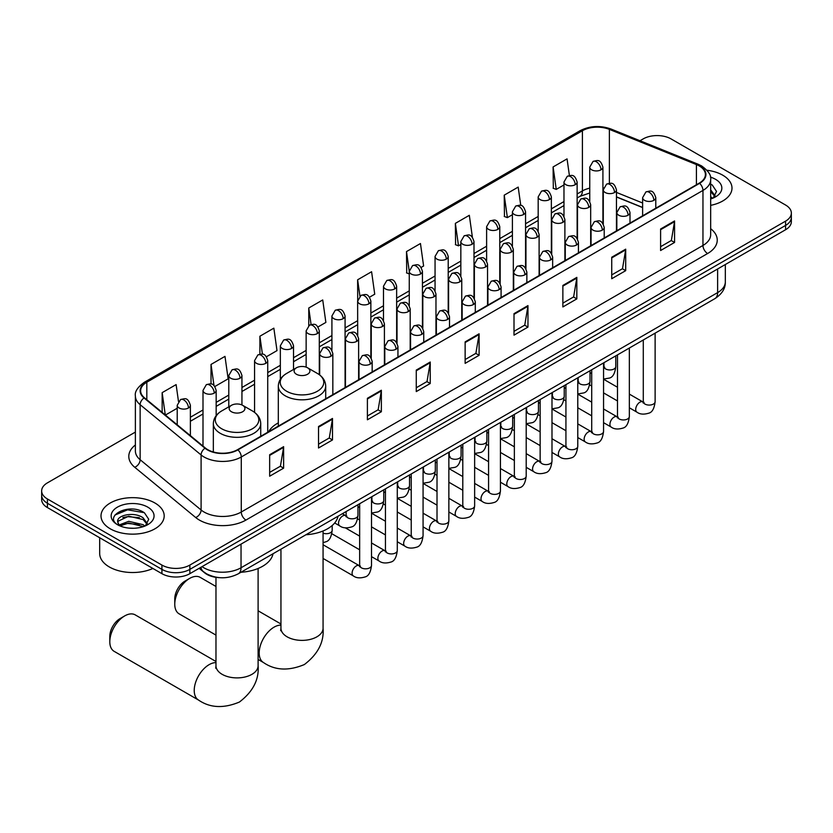<?xml version="1.0" encoding="UTF-8"?>
<svg xmlns="http://www.w3.org/2000/svg" width="833" height="833" viewBox="0 0 833 833"><rect width="100%" height="100%" fill="white"/><g stroke="black" fill="none" stroke-linecap="round" stroke-linejoin="round"><path stroke-width="1.25" d="M278.316 422.883A34.882 20.138 0 0 0 268.695 431.692M642.618 207.573L616.462 196.994M219.423 577.654A19.742 11.402 180 0 1 204.626 572.823L199.149 568.304M135.383 432.077L47.429 482.859A19.742 11.402 0 0 0 41.65 490.918L41.65 499.519A19.742 11.402 0 0 0 47.429 507.578L161.925 573.677A19.742 11.402 0 0 0 189.851 573.677L785.571 229.741A19.742 11.402 0 0 0 791.35 221.682L791.35 217.382A19.742 11.402 0 0 1 785.571 225.441A19.742 11.402 0 0 0 791.35 217.382L791.35 213.081A19.742 11.402 0 0 0 785.571 205.022L671.075 138.924A19.742 11.402 0 0 0 643.149 138.924L640.004 140.735M41.65 490.918A19.742 11.402 0 0 0 47.429 498.977L161.925 565.076A19.742 11.402 0 0 0 189.851 565.076L189.851 569.376L785.571 225.441L189.851 569.376A19.742 11.402 0 0 1 161.925 569.376A19.742 11.402 0 0 0 189.851 569.376L189.851 573.677M47.429 498.977L47.429 503.278L161.925 569.376L47.429 503.278A19.742 11.402 0 0 1 41.65 495.219A19.742 11.402 0 0 0 47.429 503.278L47.429 507.578M722.742 175.19A31.592 18.243 0 0 0 706.957 170.244A31.592 18.243 0 0 1 722.742 175.19A31.592 18.243 0 0 1 731.988 188.091A31.592 18.243 0 0 0 722.742 175.19M154.938 503.007A31.592 18.243 0 0 0 120.514 499.05A31.592 18.243 0 0 0 101.012 515.908A31.592 18.243 0 0 0 110.258 528.799A31.592 18.243 0 0 0 144.692 532.756A31.592 18.243 0 0 0 164.195 515.908A31.592 18.243 0 0 0 154.938 503.007A31.592 18.243 0 0 0 120.514 499.05A31.592 18.243 0 0 0 101.012 515.908A31.592 18.243 0 0 0 110.258 528.799A31.592 18.243 0 0 0 144.692 532.756A31.592 18.243 0 0 0 164.195 515.908A31.592 18.243 0 0 0 154.938 503.007M699.231 165.923A21.064 12.162 180 0 1 705.405 174.524A21.064 12.162 180 0 1 699.231 183.125L237.551 449.674A21.064 12.162 180 0 1 205.407 448.05L144.453 397.789A21.064 12.162 180 0 1 140.642 390.812A21.064 12.162 180 0 1 146.816 382.212L582.402 130.729A21.064 12.162 180 0 1 609.371 129.375L696.419 164.559A21.064 12.162 180 0 1 699.231 165.923M699.605 165.705A21.585 12.464 0 0 0 696.721 164.309L609.673 129.125A21.585 12.464 0 0 0 582.028 130.521L146.441 382.003A21.585 12.464 0 0 0 144.026 397.966L204.97 448.216A21.585 12.464 0 0 0 237.926 449.882L699.605 183.333A21.585 12.464 0 0 0 699.605 165.705M269.663 454.724L269.663 476.216L283.626 468.156L283.626 446.665L269.663 454.724M269.663 472.405L280.419 466.199L283.574 447.373A5.269 3.04 -120 0 0 283.626 446.665M280.325 466.251L283.626 468.156M318.529 426.506L318.529 448.008L332.492 439.949L332.492 418.447L318.529 426.506M318.529 444.187L329.285 437.981L332.44 419.166A5.269 3.04 -120 0 0 332.492 418.447M329.191 438.033L332.492 439.949M367.395 398.299L367.395 419.79L381.358 411.731L381.358 390.24L367.395 398.299M367.395 415.979L378.151 409.774L381.306 390.948A5.269 3.04 -120 0 0 381.358 390.24M378.057 409.826L381.358 411.731M416.271 370.081L416.271 391.583L430.234 383.513L430.234 362.022L416.271 370.081M416.271 387.761L427.017 381.556L430.172 362.73A5.269 3.04 -120 0 0 430.234 362.022M426.923 381.608L430.234 383.513M660.6 229.013L660.6 250.514L674.563 242.455L674.563 220.953L660.6 229.013M660.6 246.693L671.356 240.487L674.511 221.672A5.269 3.04 -120 0 0 674.563 220.953M671.263 240.539L674.563 242.455M611.734 257.23L611.734 278.722L625.698 270.663L625.698 249.171L611.734 257.23M611.734 274.911L622.49 268.705L625.645 249.879A5.269 3.04 -120 0 0 625.698 249.171M622.397 268.757L625.698 270.663M562.869 285.438L562.869 306.94L576.832 298.88L576.832 277.379L562.869 285.438M562.869 303.129L573.625 296.912L576.78 278.097A5.269 3.04 -120 0 0 576.832 277.379M573.531 296.975L576.832 298.88M514.003 313.656L514.003 335.147L527.966 327.088L527.966 305.596L514.003 313.656M514.003 331.336L524.759 325.13L527.903 306.305A5.269 3.04 -120 0 0 527.966 305.596M524.665 325.182L527.966 327.088M465.137 341.874L465.137 363.365L479.1 355.306L479.1 333.804L465.137 341.874M465.137 359.554L475.893 353.338L479.037 334.522A5.269 3.04 -120 0 0 479.1 333.804M475.799 353.4L479.1 355.306M710.664 205.345A31.592 18.243 0 0 0 731.988 188.091A31.592 18.243 0 0 1 710.664 205.345M189.851 565.076L785.571 221.141A19.742 11.402 0 0 0 791.35 213.081M266.435 356.732L277.004 350.62L273.849 328.16L259.896 336.23L259.896 354.192M214.862 386.502L228.138 378.838L224.983 356.378L211.02 364.438L211.02 384.003M178.481 401.433L176.117 384.596L162.154 392.655L162.154 412.387M421.134 267.414L423.612 265.987L420.457 243.528L406.494 251.587L406.723 272.953M472.405 237.27L469.323 215.31L455.359 223.369L455.589 244.735M520.771 205.459L518.188 187.102L504.225 195.161L504.454 216.528M569.397 175.534L567.054 158.884L553.102 166.944L553.32 188.31M317.998 326.952L325.87 322.413L322.725 299.953L308.762 308.012L308.762 325.62M369.571 297.183L374.735 294.195L371.591 271.735L357.628 279.794L357.701 301.254M357.701 335.335L357.628 301.077M357.628 279.794L359.929 296.173M409.263 273.901L406.494 272.87M406.494 251.587L409.263 271.35A6.581 3.801 0 0 0 411.19 274.026A6.581 3.801 0 0 0 420.498 274.026A6.581 3.801 0 0 0 422.435 271.339C419.759 262.895 417.166 264.571 412.554 265.633A6.581 3.801 60 0 1 415.844 265.956A6.581 3.801 -120 0 1 420.498 274.026M455.359 223.369L458.514 245.829L460.836 244.496M458.514 245.829L455.359 244.652M504.225 195.161L507.38 217.621L512.399 214.716M507.38 217.621L504.225 216.445M553.102 166.944L556.246 189.403L563.972 184.947M556.246 189.403L553.102 188.227M308.762 308.012L311.073 324.506M259.896 336.23L262.416 354.192M211.02 364.438L213.987 385.533M165.403 415.063L177.21 408.243M162.154 392.655L165.288 414.969M710.664 196.703L712.652 198.264M710.664 198.41L711.226 198.785M710.664 189.882L715.193 195.942M710.664 191.58L714.849 196.39M710.664 198.972A21.46 12.391 0 0 0 715.568 196.848A21.46 12.391 0 0 0 715.568 179.334A21.46 12.391 0 0 0 710.424 177.137M713.163 198.046L716.526 191.455L712.277 185.041M710.664 184.239L711.986 184.843M174.763 604.206L174.763 598.833A14.484 8.361 -60 0 1 185.009 581.09L189.664 578.404A21.064 12.162 120 0 0 174.763 604.206A21.064 12.162 120 0 0 179.126 613.848L215.976 635.121M296.423 374.246A7.903 4.561 0 0 0 307.596 374.246A7.903 4.561 0 0 0 307.596 367.801L317.404 373.455A21.762 12.568 0 0 1 317.404 391.229A21.762 12.568 0 0 1 286.614 391.229A21.762 12.568 0 0 1 286.614 373.455C281.262 376.641 278.493 380.868 278.316 386.148A23.699 13.682 0 0 0 285.25 395.821A23.699 13.682 0 0 0 311.073 398.788A23.699 13.682 0 0 0 325.703 386.148C325.526 380.868 322.767 376.641 317.404 373.455L307.596 367.801A7.903 4.561 0 0 0 296.423 367.801A7.903 4.561 0 0 0 296.423 374.246M305.94 534.744A36.204 20.898 0 0 0 338 516.241M215.976 586.474L200.191 577.363A21.064 12.162 120 0 0 189.664 578.404L185.009 581.09M109.8 641.712L109.8 636.339A14.484 8.361 -60 0 1 120.035 618.607L124.69 615.92A21.064 12.162 120 0 0 109.8 641.712A21.064 12.162 120 0 0 114.163 651.354L198.587 700.095A21.064 12.162 -60 0 1 195.359 683.216A21.064 12.162 -60 0 1 209.114 664.661A21.064 12.162 -60 0 1 215.976 662.631M231.459 411.752A7.903 4.561 0 0 0 242.622 411.752A7.903 4.561 0 0 0 242.622 405.307L252.43 410.971A21.762 12.568 0 0 1 252.43 428.745A21.762 12.568 0 0 1 221.651 428.745A21.762 12.568 0 0 1 221.651 410.971C216.288 414.157 213.519 418.385 213.342 423.653A23.699 13.682 0 0 0 220.287 433.327A23.699 13.682 0 0 0 246.11 436.294A23.699 13.682 0 0 0 260.729 423.653C260.562 418.385 257.793 414.157 252.43 410.971L242.622 405.307A7.903 4.561 0 0 0 231.459 405.307A7.903 4.561 0 0 0 231.459 411.752M240.966 572.261A36.204 20.898 0 0 0 273.026 553.747M215.976 661.496L135.217 614.879A21.064 12.162 120 0 0 124.69 615.92L120.035 618.607M99.689 537.743L99.689 553.529A32.914 19.003 0 0 0 109.331 566.961A32.914 19.003 0 0 0 152.908 568.47M129.032 528.122L133.998 528.268M119.171 524.967L128.751 521.323L143.12 524.675L144.859 526.071M120.056 525.894L128.751 523.02L143.432 526.602M119.327 525.633L117.786 522.031A14.879 8.59 0 0 0 120.181 526.008M147.389 523.759L143.12 517.855C134.196 511.191 115.818 515.304 117.786 522.031L117.724 521.375M117.817 522.239L118.234 521.135L128.751 516.2L143.12 519.563L147.056 524.196M145.369 525.862L148.732 519.261L144.473 512.857C129.427 502.039 102.667 516.293 118.119 525.04L118.89 525.508M147.774 507.141A21.46 12.391 0 0 0 117.432 507.141A21.46 12.391 0 0 0 117.432 524.665A21.46 12.391 0 0 0 147.774 524.665A21.46 12.391 0 0 0 147.774 507.141M114.985 515.013L127.584 509.838L144.192 512.659M122.857 517.522L127.584 516.658L139.434 517.678M122.857 524.342L127.584 523.488L139.434 524.509M202.044 566.638A26.323 15.202 0 0 0 203.814 567.762A26.323 15.202 0 0 0 241.039 567.762L717.619 292.612A26.323 15.202 0 0 0 725.324 281.866C725.522 288.405 722.044 293.997 714.891 298.641L238.311 573.791A13.161 7.601 60 0 0 241.039 567.762L241.039 544.116M717.619 268.976L717.619 292.612A13.161 7.601 60 0 1 714.891 298.641M200.972 567.252A13.161 8.809 129.5 0 0 203.273 571.532L199.274 568.231M785.571 229.741L785.571 221.141M161.925 573.677L161.925 565.076M710.664 228.69A32.914 19.003 180 0 1 707.613 253.524L245.933 520.073A6.581 3.801 60 0 1 241.278 512.014L702.958 245.464A26.323 15.202 0 0 0 710.664 234.708L710.664 179.678A26.323 15.202 180 0 1 702.958 190.424A6.581 3.801 -120 0 0 699.605 183.333M245.933 520.073A32.914 19.003 180 0 1 199.389 520.073A32.914 19.003 180 0 1 195.703 517.532L134.748 467.282A32.914 19.003 180 0 1 135.383 444.978M204.043 512.014A26.323 15.202 0 0 0 241.278 512.014L241.278 456.984A26.323 15.202 180 0 1 201.097 454.953L140.142 404.692A26.323 15.202 180 0 1 135.383 395.977L135.383 451.007A26.323 15.202 0 0 0 140.142 459.722L201.097 509.983A26.323 15.202 0 0 0 204.043 512.014M710.664 179.678C711.549 175.565 708.519 170.984 701.594 165.923L698.137 164.236A6.581 3.082 112 0 0 696.721 164.309M698.137 164.236L611.089 129.053C600.187 125.189 589.837 125.752 580.039 130.729A6.581 3.801 60 0 1 582.028 130.521M146.441 382.003A6.581 3.801 -120 0 0 144.453 382.212C137.622 387.126 134.592 391.708 135.383 395.977M144.026 397.966A6.581 4.404 129.5 0 0 140.142 404.692L140.142 459.722A6.581 4.404 -50.5 0 1 134.748 467.282M611.089 129.053A6.581 3.082 112 0 0 609.673 129.125M204.97 448.216A6.581 4.404 129.5 0 0 201.097 454.953L201.097 509.983A6.581 4.404 -50.5 0 1 195.703 517.532M237.926 449.882A6.581 3.801 60 0 1 241.278 456.984L702.958 190.424L702.958 245.464A6.581 3.801 60 0 0 707.613 253.524M146.816 382.212L146.816 399.736M696.419 164.559L696.419 184.749M609.371 129.375L609.371 183.27M642.618 203.002L616.462 192.423M603.581 187.914A21.064 12.162 0 0 0 602.915 187.8M589.754 188.164A21.064 12.162 0 0 0 582.402 190.924L577.134 193.964M582.402 130.729L582.402 190.924A11.849 6.841 60 0 1 579.945 196.349L577.134 197.973M563.972 201.565L551.352 208.854M538.18 216.455L525.561 223.733M512.399 231.335L499.779 238.623M486.618 246.224L473.998 253.513M460.836 261.104L448.216 268.393M435.055 275.994L422.435 283.282M409.263 290.884L396.643 298.162M383.482 305.763L370.862 313.052M357.701 320.653L345.081 327.942M331.919 335.543L319.299 342.821M306.138 350.422L293.518 357.711M280.346 365.312L267.726 372.601M254.565 380.192L241.945 387.48M228.783 395.081L216.163 402.37M203.002 409.971L190.382 417.25M465.137 342.55L479.037 334.522M514.003 314.333L527.903 306.305M562.869 286.125L576.78 278.097M611.734 257.907L625.645 249.879M660.6 229.7L674.511 221.672M416.271 370.768L430.172 362.73M367.395 398.976L381.306 390.948M318.529 427.194L332.44 419.166M269.663 455.401L283.574 447.373M323.069 530.975L323.069 628.228A21.064 12.162 180 0 1 316.904 636.818A21.064 12.162 180 0 1 287.114 636.818A21.064 12.162 180 0 1 280.95 628.228L280.669 630.706M323.069 628.228C324.162 642.076 317.925 654.186 304.357 664.547C288.614 671.106 275.015 670.461 263.551 662.589A21.064 12.162 -60 0 1 260.323 645.71A21.064 12.162 -60 0 1 274.088 627.145A21.064 12.162 -60 0 1 280.95 625.125M258.105 568.481L258.105 665.734A21.064 12.162 180 0 1 251.93 674.334A21.064 12.162 180 0 1 222.151 674.334A21.064 12.162 180 0 1 215.976 665.734L215.705 668.222M653.853 200.347A6.581 3.801 0 0 0 655.79 197.66C653.114 189.216 650.521 190.892 645.908 191.954A6.581 3.801 60 0 1 649.199 192.288A6.581 3.801 -120 0 1 653.853 200.347A6.581 3.801 0 0 1 644.544 200.347A6.581 3.801 0 0 1 642.618 197.66L645.908 191.954M629.342 407.774L636.933 412.158A5.925 3.415 -60 0 1 636.027 407.41A5.925 3.415 -60 0 1 639.89 402.193A5.925 3.415 -60 0 1 640.16 402.047A5.925 3.415 -60 0 1 642.857 401.902L629.342 394.103M643.617 402.495L643.086 402.933L643.284 401.652A5.925 3.415 -0 0 0 645.013 404.078A5.925 3.415 -0 0 0 653.124 404.224A5.925 3.415 -0 0 0 655.123 401.652C654.311 408.534 652.187 412.377 648.74 413.178C643.784 414.688 639.848 414.345 636.933 412.158M628.072 215.226A6.581 3.801 0 0 0 629.998 212.54C627.332 204.095 624.729 205.782 620.127 206.844A6.581 3.801 60 0 1 623.417 207.167A6.581 3.801 -120 0 1 628.072 215.226A6.581 3.801 0 0 1 618.763 215.226A6.581 3.801 0 0 1 616.837 212.54L620.127 206.844M603.561 422.664L611.151 427.048A5.925 3.415 -60 0 1 610.245 422.3A5.925 3.415 -60 0 1 614.108 417.083A5.925 3.415 -60 0 1 614.379 416.937A5.925 3.415 -60 0 1 617.076 416.792L603.561 408.982M617.836 417.385L617.305 417.822L617.492 416.542A5.925 3.415 -0 0 0 619.231 418.957A5.925 3.415 -0 0 0 627.332 419.103A5.925 3.415 -0 0 0 629.342 416.542C628.53 423.424 626.406 427.267 622.949 428.068C618.003 429.578 614.067 429.234 611.151 427.048M602.29 230.116A6.581 3.801 0 0 0 604.217 227.43C601.551 218.985 598.948 220.672 594.345 221.724A6.581 3.801 60 0 1 597.636 222.057A6.581 3.801 -120 0 1 602.29 230.116A6.581 3.801 0 0 1 592.981 230.116A6.581 3.801 0 0 1 591.055 227.43L594.345 221.724M577.779 437.554L585.37 441.938A5.925 3.415 -60 0 1 584.454 437.19A5.925 3.415 -60 0 1 588.327 431.963A5.925 3.415 -60 0 1 588.587 431.827A5.925 3.415 -60 0 1 591.295 431.671L577.779 423.872M592.055 432.275L591.524 432.712L591.711 431.432A5.925 3.415 -0 0 0 593.45 433.847A5.925 3.415 -0 0 0 601.551 433.993A5.925 3.415 -0 0 0 603.561 431.432C602.748 438.304 600.614 442.146 597.167 442.958C592.221 444.458 588.285 444.124 585.37 441.938M576.509 245.006A6.581 3.801 0 0 0 578.435 242.32C575.759 233.875 573.166 235.552 568.564 236.614A6.581 3.801 60 0 1 571.855 236.936A6.581 3.801 -120 0 1 576.509 245.006A6.581 3.801 0 0 1 567.2 245.006A6.581 3.801 0 0 1 565.274 242.32L568.564 236.614M551.987 452.434L559.578 456.817A5.925 3.415 -60 0 1 558.672 452.069A5.925 3.415 -60 0 1 562.546 446.852A5.925 3.415 -60 0 1 562.806 446.707A5.925 3.415 -60 0 1 565.503 446.561L551.987 438.752M566.273 447.154L565.742 447.592L565.93 446.311A5.925 3.415 -0 0 0 567.669 448.737A5.925 3.415 -0 0 0 575.77 448.883A5.925 3.415 -0 0 0 577.779 446.311C576.967 453.194 574.832 457.036 571.386 457.838C566.44 459.347 562.504 459.004 559.578 456.817M550.728 259.886A6.581 3.801 0 0 0 552.654 257.199C549.978 248.755 547.385 250.441 542.783 251.504A6.581 3.801 60 0 1 546.073 251.826A6.581 3.801 -120 0 1 550.728 259.886A6.581 3.801 0 0 1 541.419 259.886A6.581 3.801 0 0 1 539.482 257.199L542.783 251.504M526.206 467.323L533.797 471.707A5.925 3.415 -60 0 1 532.891 466.959A5.925 3.415 -60 0 1 536.764 461.742A5.925 3.415 -60 0 1 537.025 461.597A5.925 3.415 -60 0 1 539.722 461.44L526.206 453.641M540.482 462.044L539.951 462.482L540.148 461.201A5.925 3.415 -0 0 0 541.877 463.617A5.925 3.415 -0 0 0 549.988 463.762A5.925 3.415 -0 0 0 551.987 461.201C551.186 468.084 549.051 471.926 545.605 472.728C540.648 474.237 536.712 473.894 533.797 471.707M524.936 274.775A6.581 3.801 0 0 0 526.862 272.089C524.196 263.644 521.604 265.321 516.991 266.383A6.581 3.801 60 0 1 520.281 266.716A6.581 3.801 -120 0 1 524.936 274.775A6.581 3.801 0 0 1 515.627 274.775A6.581 3.801 0 0 1 513.701 272.089L516.991 266.383M500.425 482.213L508.015 486.587A5.925 3.415 -60 0 1 507.11 481.849A5.925 3.415 -60 0 1 510.973 476.622A5.925 3.415 -60 0 1 511.243 476.486A5.925 3.415 -60 0 1 513.94 476.33L500.425 468.531M514.7 476.924L514.169 477.361L514.357 476.091A5.925 3.415 -0 0 0 516.096 478.506A5.925 3.415 -0 0 0 524.207 478.652A5.925 3.415 -0 0 0 526.206 476.091C525.394 482.963 523.27 486.805 519.823 487.617C514.867 489.117 510.931 488.773 508.015 486.587M499.154 289.655A6.581 3.801 0 0 0 501.081 286.969C498.415 278.534 495.812 280.211 491.21 281.273A6.581 3.801 60 0 1 494.5 281.596A6.581 3.801 -120 0 1 499.154 289.655A6.581 3.801 0 0 1 489.846 289.655A6.581 3.801 0 0 1 487.919 286.969L491.21 281.273M474.643 497.093L482.234 501.476A5.925 3.415 -60 0 1 481.328 496.728A5.925 3.415 -60 0 1 485.191 491.512A5.925 3.415 -60 0 1 485.462 491.366A5.925 3.415 -60 0 1 488.159 491.22L474.643 483.411M488.919 491.814L488.388 492.251L488.575 490.97A5.925 3.415 -0 0 0 490.314 493.386A5.925 3.415 -0 0 0 498.415 493.542A5.925 3.415 -0 0 0 500.425 490.97C499.613 497.853 497.488 501.695 494.031 502.497C489.086 504.007 485.15 503.663 482.234 501.476M473.373 304.545A6.581 3.801 0 0 0 475.299 301.858C472.634 293.414 470.031 295.101 465.428 296.163A6.581 3.801 60 0 1 468.719 296.486A6.581 3.801 -120 0 1 473.373 304.545A6.581 3.801 0 0 1 464.064 304.545A6.581 3.801 0 0 1 462.138 301.858L465.428 296.163M448.862 511.983L456.453 516.366A5.925 3.415 -60 0 1 455.536 511.618A5.925 3.415 -60 0 1 459.41 506.391A5.925 3.415 -60 0 1 459.67 506.256A5.925 3.415 -60 0 1 462.367 506.1L448.862 498.301M463.138 506.703L462.607 507.141L462.794 505.86A5.925 3.415 -0 0 0 464.533 508.276A5.925 3.415 -0 0 0 472.634 508.422A5.925 3.415 -0 0 0 474.643 505.86C473.831 512.732 471.697 516.575 468.25 517.387C463.304 518.886 459.368 518.553 456.453 516.366M447.592 319.435A6.581 3.801 0 0 0 449.518 316.748C446.842 308.304 444.249 309.98 439.647 311.042A6.581 3.801 60 0 1 442.937 311.375A6.581 3.801 -120 0 1 447.592 319.435A6.581 3.801 0 0 1 438.283 319.435A6.581 3.801 0 0 1 436.357 316.748L439.647 311.042M423.07 526.862L430.661 531.246A5.925 3.415 -60 0 1 429.755 526.498A5.925 3.415 -60 0 1 433.629 521.281A5.925 3.415 -60 0 1 433.889 521.135A5.925 3.415 -60 0 1 436.586 520.989L423.07 513.19M437.346 521.583L436.825 522.02L437.013 520.74A5.925 3.415 -0 0 0 438.752 523.166A5.925 3.415 -0 0 0 446.852 523.311A5.925 3.415 -0 0 0 448.862 520.74C448.05 527.622 445.915 531.464 442.469 532.266C437.523 533.776 433.587 533.432 430.661 531.246M421.81 334.314A6.581 3.801 0 0 0 423.737 331.628C421.061 323.183 418.468 324.87 413.866 325.932A6.581 3.801 60 0 1 417.156 326.255A6.581 3.801 -120 0 1 421.81 334.314A6.581 3.801 0 0 1 412.502 334.314A6.581 3.801 0 0 1 410.565 331.628L413.866 325.932M397.289 541.752L404.88 546.136A5.925 3.415 -60 0 1 403.974 541.388A5.925 3.415 -60 0 1 407.847 536.171A5.925 3.415 -60 0 1 408.108 536.025A5.925 3.415 -60 0 1 410.804 535.879L397.289 528.07M411.564 536.473L411.033 536.91L411.231 535.629A5.925 3.415 -0 0 0 412.96 538.045A5.925 3.415 -0 0 0 421.071 538.191A5.925 3.415 -0 0 0 423.07 535.629C422.258 542.512 420.134 546.354 416.687 547.156C411.731 548.666 407.795 548.322 404.88 546.136M396.019 349.204A6.581 3.801 0 0 0 397.945 346.518C395.279 338.073 392.687 339.76 388.074 340.812A6.581 3.801 60 0 1 391.364 341.145A6.581 3.801 -120 0 1 396.019 349.204A6.581 3.801 0 0 1 386.71 349.204A6.581 3.801 0 0 1 384.784 346.518L388.074 340.812M371.508 556.642L379.098 561.015A5.925 3.415 -60 0 1 378.192 556.277A5.925 3.415 -60 0 1 382.055 551.05A5.925 3.415 -60 0 1 382.326 550.915A5.925 3.415 -60 0 1 385.023 550.759L371.508 542.96M385.783 551.352L385.252 551.8L385.44 550.519A5.925 3.415 -0 0 0 387.178 552.935A5.925 3.415 -0 0 0 395.29 553.081A5.925 3.415 -0 0 0 397.289 550.519C396.477 557.392 394.353 561.234 390.906 562.046C385.95 563.545 382.014 563.212 379.098 561.015M370.237 364.094A6.581 3.801 0 0 0 372.164 361.407C369.498 352.963 366.895 354.639 362.293 355.701A6.581 3.801 60 0 1 365.583 356.024A6.581 3.801 -120 0 1 370.237 364.094A6.581 3.801 0 0 1 360.928 364.094A6.581 3.801 0 0 1 359.002 361.407L362.293 355.701M323.069 558.443L353.317 575.905A5.925 3.415 -60 0 1 352.411 571.157A5.925 3.415 -60 0 1 356.274 565.94A5.925 3.415 -60 0 1 356.534 565.794A5.925 3.415 -60 0 1 359.242 565.649L323.069 544.761M360.002 566.242L359.471 566.679L359.658 565.399A5.925 3.415 -0 0 0 361.397 567.825A5.925 3.415 -0 0 0 369.498 567.971A5.925 3.415 -0 0 0 371.508 565.399C370.695 572.281 368.561 576.124 365.114 576.925C360.168 578.435 356.232 578.092 353.317 575.905M614.525 192.527A6.581 3.801 0 0 0 616.462 189.841C613.786 181.396 611.193 183.073 606.58 184.135A6.581 3.801 60 0 1 609.881 184.468A6.581 3.801 -120 0 1 614.525 192.527A6.581 3.801 0 0 1 605.227 192.527A6.581 3.801 0 0 1 603.29 189.841L606.58 184.135M604.289 367.374L603.758 367.822L603.956 366.541A5.925 3.415 -0 0 0 605.685 368.957A5.925 3.415 -0 0 0 613.796 369.102A5.925 3.415 -0 0 0 615.795 366.541C614.983 373.413 612.859 377.255 609.412 378.067L603.561 379.046M588.744 207.407A6.581 3.801 0 0 0 590.67 204.72C588.004 196.286 585.412 197.962 580.799 199.025A6.581 3.801 60 0 1 584.089 199.347A6.581 3.801 -120 0 1 588.744 207.407A6.581 3.801 0 0 1 579.435 207.407A6.581 3.801 0 0 1 577.508 204.72L580.799 199.025M578.508 382.264L577.977 382.701L578.164 381.42A5.925 3.415 -0 0 0 579.903 383.846A5.925 3.415 -0 0 0 588.015 383.992A5.925 3.415 -0 0 0 590.014 381.42C589.202 388.303 587.078 392.145 583.621 392.947L577.779 393.936M562.962 222.296A6.581 3.801 0 0 0 564.889 219.61C562.223 211.166 559.62 212.852 555.017 213.914A6.581 3.801 60 0 1 558.308 214.237A6.581 3.801 -120 0 1 562.962 222.296A6.581 3.801 0 0 1 553.653 222.296A6.581 3.801 0 0 1 551.727 219.61L555.017 213.914M552.727 397.154L552.196 397.591L552.383 396.31A5.925 3.415 -0 0 0 554.122 398.726A5.925 3.415 -0 0 0 562.223 398.872A5.925 3.415 -0 0 0 564.233 396.31C563.42 403.193 561.286 407.035 557.839 407.837L551.987 408.816M537.181 237.186A6.581 3.801 0 0 0 539.107 234.5C536.442 226.055 533.838 227.732 529.236 228.794A6.581 3.801 60 0 1 532.526 229.117A6.581 3.801 -120 0 1 537.181 237.186A6.581 3.801 0 0 1 527.872 237.186A6.581 3.801 0 0 1 525.946 234.5L529.236 228.794M526.945 412.033L526.414 412.47L526.602 411.2A5.925 3.415 -0 0 0 528.341 413.616A5.925 3.415 -0 0 0 536.442 413.762A5.925 3.415 -0 0 0 538.451 411.2C537.639 418.072 535.504 421.914 532.058 422.727L526.206 423.705M511.4 252.066A6.581 3.801 0 0 0 513.326 249.379C510.65 240.935 508.057 242.622 503.455 243.684A6.581 3.801 60 0 1 506.745 244.007A6.581 3.801 -120 0 1 511.4 252.066A6.581 3.801 0 0 1 502.091 252.066A6.581 3.801 0 0 1 500.164 249.379L503.455 243.684M501.154 426.923L500.633 427.36L500.82 426.079A5.925 3.415 -0 0 0 502.549 428.495A5.925 3.415 -0 0 0 510.66 428.651A5.925 3.415 -0 0 0 512.67 426.079C511.858 432.962 509.723 436.804 506.277 437.606L500.425 438.585M485.608 266.956A6.581 3.801 0 0 0 487.544 264.269C484.868 255.825 482.276 257.512 477.663 258.563A6.581 3.801 60 0 1 480.964 258.896A6.581 3.801 -120 0 1 485.608 266.956A6.581 3.801 0 0 1 476.309 266.956A6.581 3.801 0 0 1 474.373 264.269L477.663 258.563M475.372 441.813L474.841 442.25L475.039 440.969A5.925 3.415 -0 0 0 476.768 443.385A5.925 3.415 -0 0 0 484.879 443.531A5.925 3.415 -0 0 0 486.878 440.969C486.066 447.842 483.942 451.684 480.495 452.496L474.643 453.475M459.826 281.846A6.581 3.801 0 0 0 461.753 279.149C459.087 270.715 456.494 272.391 451.882 273.453A6.581 3.801 60 0 1 455.172 273.776A6.581 3.801 -120 0 1 459.826 281.846A6.581 3.801 0 0 1 450.518 281.846A6.581 3.801 0 0 1 448.591 279.149L451.882 273.453M449.591 456.692L449.06 457.13L449.247 455.849A5.925 3.415 -0 0 0 450.986 458.275A5.925 3.415 -0 0 0 459.098 458.421A5.925 3.415 -0 0 0 461.097 455.849C460.285 462.731 458.16 466.574 454.703 467.375L448.862 468.365M434.045 296.725A6.581 3.801 0 0 0 435.971 294.039C433.306 285.594 430.703 287.281 426.1 288.343A6.581 3.801 60 0 1 429.391 288.666A6.581 3.801 -120 0 1 434.045 296.725A6.581 3.801 0 0 1 424.736 296.725A6.581 3.801 0 0 1 422.81 294.039L426.1 288.343M423.81 471.582L423.279 472.019L423.466 470.739A5.925 3.415 -0 0 0 425.205 473.154A5.925 3.415 -0 0 0 433.306 473.3A5.925 3.415 -0 0 0 435.315 470.739C434.503 477.621 432.369 481.464 428.922 482.265L423.07 483.244M408.264 311.615A6.581 3.801 0 0 0 410.19 308.928C407.514 300.484 404.921 302.16 400.319 303.222A6.581 3.801 60 0 1 403.609 303.556A6.581 3.801 -120 0 1 408.264 311.615A6.581 3.801 0 0 1 398.955 311.615A6.581 3.801 0 0 1 397.029 308.928L400.319 303.222M398.028 486.462L397.497 486.899L397.685 485.629A5.925 3.415 -0 0 0 399.424 488.044A5.925 3.415 -0 0 0 407.524 488.19A5.925 3.415 -0 0 0 409.534 485.629C408.722 492.501 406.587 496.343 403.141 497.155L397.289 498.134M382.482 326.494A6.581 3.801 0 0 0 384.409 323.808C381.733 315.374 379.14 317.05 374.538 318.112A6.581 3.801 60 0 1 377.828 318.435A6.581 3.801 -120 0 1 382.482 326.494A6.581 3.801 0 0 1 373.174 326.494A6.581 3.801 0 0 1 371.247 323.808L374.538 318.112M372.236 501.351L371.716 501.789L371.903 500.508A5.925 3.415 -0 0 0 373.632 502.934A5.925 3.415 -0 0 0 381.743 503.08A5.925 3.415 -0 0 0 383.753 500.508C382.941 507.391 380.806 511.233 377.359 512.035L371.508 513.024M356.691 341.384A6.581 3.801 0 0 0 358.627 338.698C355.951 330.253 353.359 331.94 348.746 333.002A6.581 3.801 60 0 1 352.036 333.325A6.581 3.801 -120 0 1 356.691 341.384A6.581 3.801 0 0 1 347.392 341.384A6.581 3.801 0 0 1 345.456 338.698L348.746 333.002M346.455 516.241L345.924 516.679L346.122 515.398A5.925 3.415 -0 0 0 347.85 517.814A5.925 3.415 -0 0 0 355.962 517.959A5.925 3.415 -0 0 0 357.961 515.398C357.149 522.27 355.025 526.112 351.578 526.925C346.622 528.424 342.686 528.091 339.77 525.904A5.925 3.415 -60 0 1 338.542 523.186A5.925 3.415 -60 0 1 342.998 515.794A5.925 3.415 -60 0 1 345.695 515.637L342.363 513.722M330.909 356.274A6.581 3.801 0 0 0 332.836 353.588C330.17 345.143 327.577 346.82 322.965 347.882A6.581 3.801 60 0 1 326.255 348.204A6.581 3.801 -120 0 1 330.909 356.274A6.581 3.801 0 0 1 321.6 356.274A6.581 3.801 0 0 1 319.674 353.588L322.965 347.882M323.069 533.162A5.925 3.415 -0 0 0 330.18 532.849A5.925 3.415 -0 0 0 332.18 530.288C331.367 537.16 329.243 541.002 325.786 541.804L323.069 542.679M600.989 169.817A6.581 3.801 0 0 0 602.915 167.131C600.239 158.686 597.646 160.373 593.044 161.435A6.581 3.801 60 0 1 596.334 161.758A6.581 3.801 -120 0 1 600.989 169.817A6.581 3.801 0 0 1 591.68 169.817A6.581 3.801 0 0 1 589.754 167.131L593.044 161.435M575.207 184.707A6.581 3.801 0 0 0 577.134 182.021C574.458 173.576 571.865 175.253 567.263 176.315A6.581 3.801 60 0 1 570.553 176.648A6.581 3.801 -120 0 1 575.207 184.707A6.581 3.801 0 0 1 565.899 184.707A6.581 3.801 0 0 1 563.972 182.021L567.263 176.315M549.416 199.587A6.581 3.801 0 0 0 551.352 196.9C548.676 188.466 546.084 190.143 541.471 191.205A6.581 3.801 60 0 1 544.761 191.528A6.581 3.801 -120 0 1 549.416 199.587A6.581 3.801 0 0 1 540.107 199.587A6.581 3.801 0 0 1 538.18 196.9L541.471 191.205M523.634 214.477A6.581 3.801 0 0 0 525.561 211.79C522.895 203.346 520.292 205.033 515.689 206.095A6.581 3.801 60 0 1 518.98 206.417A6.581 3.801 -120 0 1 523.634 214.477A6.581 3.801 0 0 1 514.325 214.477A6.581 3.801 0 0 1 512.399 211.79L515.689 206.095M497.853 229.367A6.581 3.801 0 0 0 499.779 226.68C497.114 218.236 494.51 219.912 489.908 220.974A6.581 3.801 60 0 1 493.198 221.307A6.581 3.801 -120 0 1 497.853 229.367A6.581 3.801 0 0 1 488.544 229.367A6.581 3.801 0 0 1 486.618 226.68L489.908 220.974M472.072 244.246A6.581 3.801 0 0 0 473.998 241.56C471.322 233.115 468.729 234.802 464.127 235.864A6.581 3.801 60 0 1 467.417 236.187A6.581 3.801 -120 0 1 472.072 244.246A6.581 3.801 0 0 1 462.763 244.246A6.581 3.801 0 0 1 460.836 241.56L464.127 235.864M446.29 259.136A6.581 3.801 0 0 0 448.216 256.449C445.54 248.005 442.948 249.692 438.345 250.743A6.581 3.801 60 0 1 441.636 251.077A6.581 3.801 -120 0 1 446.29 259.136A6.581 3.801 0 0 1 436.981 259.136A6.581 3.801 0 0 1 435.055 256.449L438.345 250.743M394.717 288.905A6.581 3.801 0 0 0 396.643 286.219C393.978 277.774 391.375 279.461 386.772 280.523A6.581 3.801 60 0 1 390.063 280.846A6.581 3.801 -120 0 1 394.717 288.905A6.581 3.801 0 0 1 385.408 288.905A6.581 3.801 0 0 1 383.482 286.219L386.772 280.523M368.936 303.795A6.581 3.801 0 0 0 370.862 301.109C368.196 292.664 365.593 294.341 360.991 295.403A6.581 3.801 60 0 1 364.281 295.736A6.581 3.801 -120 0 1 368.936 303.795A6.581 3.801 0 0 1 359.627 303.795A6.581 3.801 0 0 1 357.701 301.109L360.991 295.403M343.154 318.675A6.581 3.801 0 0 0 345.081 315.988C342.405 307.554 339.812 309.23 335.21 310.293A6.581 3.801 60 0 1 338.5 310.615A6.581 3.801 -120 0 1 343.154 318.675A6.581 3.801 0 0 1 333.846 318.675A6.581 3.801 0 0 1 331.919 315.988L335.21 310.293M317.373 333.564A6.581 3.801 0 0 0 319.299 330.878C316.623 322.433 314.031 324.12 309.428 325.182A6.581 3.801 60 0 1 312.719 325.505A6.581 3.801 -120 0 1 317.373 333.564A6.581 3.801 0 0 1 308.064 333.564A6.581 3.801 0 0 1 306.138 330.878L309.428 325.182M291.581 348.454A6.581 3.801 0 0 0 293.518 345.768C290.842 337.323 288.249 339 283.636 340.062A6.581 3.801 60 0 1 286.927 340.395A6.581 3.801 -120 0 1 291.581 348.454A6.581 3.801 0 0 1 282.272 348.454A6.581 3.801 0 0 1 280.346 345.768L283.636 340.062M265.8 363.334A6.581 3.801 0 0 0 267.726 360.647C265.061 352.203 262.457 353.89 257.855 354.952A6.581 3.801 60 0 1 261.146 355.274A6.581 3.801 -120 0 1 265.8 363.334A6.581 3.801 0 0 1 256.491 363.334A6.581 3.801 0 0 1 254.565 360.647L257.855 354.952M240.019 378.224A6.581 3.801 0 0 0 241.945 375.537C239.279 367.093 236.676 368.78 232.074 369.831A6.581 3.801 60 0 1 235.364 370.164A6.581 3.801 -120 0 1 240.019 378.224A6.581 3.801 0 0 1 230.71 378.224A6.581 3.801 0 0 1 228.783 375.537L232.074 369.831M214.237 393.114A6.581 3.801 0 0 0 216.163 390.427C213.487 381.983 210.895 383.659 206.292 384.721A6.581 3.801 60 0 1 209.583 385.044A6.581 3.801 -120 0 1 214.237 393.114A6.581 3.801 0 0 1 204.928 393.114A6.581 3.801 0 0 1 203.002 390.427L206.292 384.721M188.456 407.993A6.581 3.801 0 0 0 190.382 405.307C187.706 396.862 185.113 398.549 180.511 399.611A6.581 3.801 60 0 1 183.801 399.934A6.581 3.801 -120 0 1 188.456 407.993A6.581 3.801 0 0 1 179.147 407.993A6.581 3.801 0 0 1 177.21 405.307L180.511 399.611M238.311 573.791C227.721 579.112 217.132 579.112 206.532 573.791L203.273 571.532M725.324 281.866L725.324 264.519M580.039 130.729L144.453 382.212M589.754 193.017L579.945 196.349M563.972 205.574L551.352 212.863M538.18 220.453L525.561 227.742M512.399 235.343L499.779 242.632M486.618 250.233L473.998 257.512M460.836 265.113L448.216 272.401M435.055 280.003L422.435 287.291M409.263 294.892L396.643 302.171M383.482 309.772L370.862 317.061M357.701 324.662L345.081 331.951M331.919 339.541L319.299 346.83M306.138 354.431L293.518 361.72M280.346 369.321L267.726 376.599M254.565 384.2L241.945 391.489M228.783 399.09L216.163 406.379M203.002 413.98L190.382 421.259M642.618 207.427L616.462 196.848M263.551 662.589L258.105 659.434M325.703 398.778L325.703 386.148M278.316 426.132L278.316 386.148M296.423 367.801L286.614 373.455M280.95 623.99L258.105 610.797M280.95 549.176L280.95 628.228M258.105 665.734C259.188 679.593 252.951 691.692 239.394 702.052C223.64 708.623 210.041 707.967 198.587 700.095M260.729 436.284L260.729 423.653M213.342 451.975L213.342 423.653M231.459 405.307L221.651 410.971M215.976 577.342L215.976 665.734M644.055 402.381L642.857 401.902M655.123 333.148L655.123 401.652M655.79 208.208L655.79 197.66M617.492 400.944L603.561 392.895M591.711 386.054L589.66 384.867M643.284 339.989L643.284 401.652M642.618 215.809L642.618 197.66M617.492 387.262L603.561 379.213M618.273 417.26L617.076 416.792M629.342 348.038L629.342 416.542M629.998 223.088L629.998 212.54M591.711 415.823L577.779 407.774M565.93 400.944L563.879 399.757M617.492 354.868L617.492 416.542M616.837 230.689L616.837 212.54M591.711 402.141L577.779 394.103M592.492 432.15L591.295 431.671M603.561 362.917L603.561 431.432M604.217 237.978L604.217 227.43M565.93 430.713L551.987 422.664M540.148 415.823L538.097 414.647M591.711 369.758L591.711 431.432M591.055 245.579L591.055 227.43M565.93 417.031L551.987 408.982M566.711 447.029L565.503 446.561M577.779 377.807L577.779 446.311M578.435 252.868L578.435 242.32M540.148 445.593L526.206 437.554M514.357 430.713L512.316 429.526M565.93 384.648L565.93 446.311M565.274 260.458L565.274 242.32M540.148 431.921L526.206 423.872M540.929 461.919L539.722 461.44M551.987 392.687L551.987 461.201M552.654 267.747L552.654 257.199M514.357 460.482L500.425 452.434M488.575 445.593L486.524 444.416M540.148 399.528L540.148 461.201M539.482 275.348L539.482 257.199M514.357 446.8L500.425 438.752M515.138 476.809L513.94 476.33M526.206 407.576L526.206 476.091M526.862 282.637L526.862 272.089M488.575 475.372L474.643 467.323M462.794 460.482L460.743 459.295M514.357 414.418L514.357 476.091M513.701 290.238L513.701 272.089M488.575 461.69L474.643 453.641M489.356 491.689L488.159 491.22M500.425 422.466L500.425 490.97M501.081 297.516L501.081 286.969M462.794 490.252L448.862 482.213M437.013 475.372L434.961 474.185M488.575 429.307L488.575 490.97M487.919 305.117L487.919 286.969M462.794 476.57L448.862 468.531M463.575 506.579L462.367 506.1M474.643 437.346L474.643 505.86M475.299 312.406L475.299 301.858M437.013 505.142L423.07 497.093M411.231 490.252L409.18 489.075M462.794 444.187L462.794 505.86M462.138 320.007L462.138 301.858M437.013 491.46L423.07 483.411M437.794 521.468L436.586 520.989M448.862 452.236L448.862 520.74M449.518 327.296L449.518 316.748M411.231 520.031L397.289 511.983M385.44 505.142L383.399 503.955M437.013 459.077L437.013 520.74M436.357 334.897L436.357 316.748M411.231 506.349L397.289 498.301M412.012 536.348L410.804 535.879M423.07 467.126L423.07 535.629M423.737 342.176L423.737 331.628M385.44 534.911L371.508 526.862M359.658 520.031L357.607 518.844M346.122 512.212L345.549 511.879M411.231 473.956L411.231 535.629M410.565 349.777L410.565 331.628M385.44 521.229L371.508 513.19M386.22 551.238L385.023 550.759M397.289 482.005L397.289 550.519M397.945 357.065L397.945 346.518M359.658 549.801L331.826 533.724M385.44 488.846L385.44 550.519M384.784 364.667L384.784 346.518M359.658 536.119L345.362 527.862M360.439 566.117L359.242 565.649M371.508 496.895L371.508 565.399M372.164 371.955L372.164 361.407M359.658 503.736L359.658 565.399M359.002 379.546L359.002 361.407M604.737 367.259L603.529 366.78M615.795 355.858L615.795 366.541M616.462 230.908L616.462 189.841M603.956 362.688L603.956 366.541M591.711 373.642L590.014 372.663M603.29 224.067L603.29 189.841M578.945 382.139L577.748 381.67M590.014 370.737L590.014 381.42M590.67 245.797L590.67 204.72M578.164 377.578L578.164 381.42M565.93 388.522L564.233 387.543M577.508 238.956L577.508 204.72M553.164 397.029L551.967 396.55M564.233 385.627L564.233 396.31M564.889 260.687L564.889 219.61M552.383 392.468L552.383 396.31M540.148 403.411L538.451 402.433M551.727 253.836L551.727 219.61M527.383 411.919L526.175 411.44M538.451 400.506L538.451 411.2M539.107 275.567L539.107 234.5M526.602 407.347L526.602 411.2M514.357 418.301L512.67 417.312M525.946 268.726L525.946 234.5M501.601 426.798L500.394 426.329M512.67 415.396L512.67 426.079M513.326 290.457L513.326 249.379M500.82 422.237L500.82 426.079M488.575 433.181L486.878 432.202M500.164 283.616L500.164 249.379M475.82 441.688L474.612 441.209M486.878 430.286L486.878 440.969M487.544 305.336L487.544 264.269M475.039 437.127L475.039 440.969M462.794 448.071L461.097 447.092M474.373 298.495L474.373 264.269M450.028 456.567L448.831 456.099M461.097 445.166L461.097 455.849M461.753 320.226L461.753 279.149M449.247 452.007L449.247 455.849M437.013 462.95L435.315 461.971M448.591 313.385L448.591 279.149M424.247 471.457L423.049 470.978M435.315 460.055L435.315 470.739M435.971 335.116L435.971 294.039M423.466 466.897L423.466 470.739M411.231 477.84L409.534 476.861M422.81 328.264L422.81 294.039M398.466 486.347L397.258 485.868M409.534 474.945L409.534 485.629M410.19 349.995L410.19 308.928M397.685 481.776L397.685 485.629M385.44 492.73L383.753 491.751M397.029 343.154L397.029 308.928M372.684 501.227L371.476 500.758M383.753 489.825L383.753 500.508M384.409 364.885L384.409 323.808M371.903 496.666L371.903 500.508M359.658 507.609L357.961 506.631M371.247 358.044L371.247 323.808M346.903 516.116L345.695 515.637M357.961 504.715L357.961 515.398M358.627 379.775L358.627 338.698M346.122 511.556L346.122 515.398M339.77 525.904L334.689 522.968M345.456 387.366L345.456 338.698M332.18 525.519L332.18 530.288M332.836 394.655L332.836 353.588M319.674 374.975L319.674 353.588M602.915 223.494L602.915 167.131M589.754 201.357L589.754 167.131M577.134 238.384L577.134 182.021M563.972 216.247L563.972 182.021M551.352 253.274L551.352 196.9M538.18 231.137L538.18 196.9M525.561 268.153L525.561 211.79M512.399 246.016L512.399 211.79M499.779 283.043L499.779 226.68M486.618 260.906L486.618 226.68M473.998 297.922L473.998 241.56M460.836 275.796L460.836 241.56M448.216 312.812L448.216 256.449M435.055 290.675L435.055 256.449M422.435 327.702L422.435 271.339M409.263 305.565L409.263 271.339L412.554 265.633M396.643 342.582L396.643 286.219M383.482 320.445L383.482 286.219M370.862 357.472L370.862 301.109M345.081 386.929L345.081 315.988M331.919 350.224L331.919 315.988M319.299 374.683L319.299 330.878M306.138 367.134L306.138 330.878M293.518 369.477L293.518 345.768M280.346 379.275L280.346 345.768M267.726 431.588L267.726 360.647M254.565 412.377L254.565 360.647M241.945 404.963L241.945 375.537M228.783 406.848L228.783 375.537M216.163 415.657L216.163 390.427M203.002 446.061L203.002 390.427M190.382 435.659L190.382 405.307M177.21 424.799L177.21 405.307"/></g></svg>
